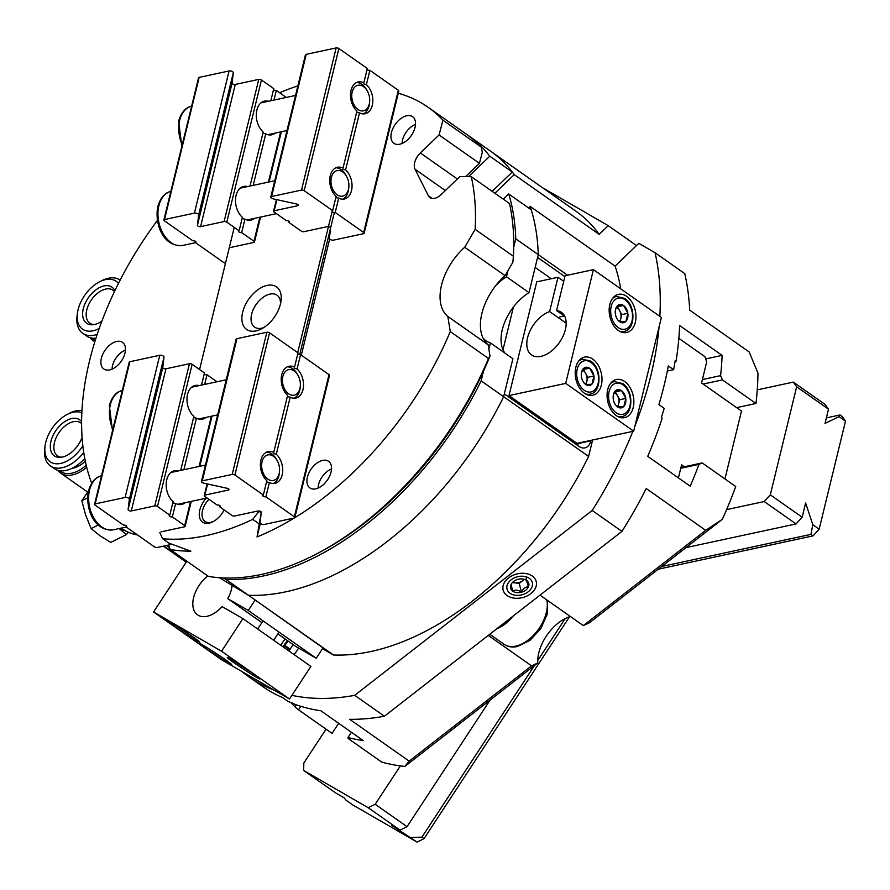 <?xml version="1.0" encoding="UTF-8"?>
<svg xmlns="http://www.w3.org/2000/svg" width="890" height="890" viewBox="0 0 890 890"><rect width="100%" height="100%" fill="white"/><g stroke="black" fill="none" stroke-linecap="round" stroke-linejoin="round"><path stroke-width="1.33" d="M263.685 327.609A19.513 11.748 125.1 0 1 254.585 327.108A19.513 11.748 125.1 0 1 251.636 314.192A19.513 11.748 125.1 0 1 262.706 297.605A19.513 11.748 125.1 0 1 277.024 295.18A19.513 11.748 125.1 0 1 280.572 303.579M280.45 304.091A26.01 15.664 125.1 0 1 261.382 328.933A26.01 15.664 125.1 0 1 242.659 312.223A26.01 15.664 125.1 0 1 265.765 285.746A26.01 15.664 125.1 0 1 281.04 300.965A26.01 15.664 125.1 0 1 280.45 304.091M479.432 163.326L439.07 134.957L442.942 120.183L481.178 147.061L482.336 152.234L479.432 163.326L465.626 176.598M294.768 517.735A260.125 156.595 -54.9 0 0 450.251 331.581L447.826 316.462A48.772 29.359 125.1 0 1 464.702 247.264L475.16 229.375A260.125 156.595 -54.9 0 0 471.288 176.676L509.514 203.554A260.125 156.595 125.1 0 1 513.397 256.253L512.851 262.305L505.053 275.633A48.772 29.359 -54.9 0 0 488.187 344.83L489.99 356.089A256.876 154.638 125.1 0 1 317.218 553.591L315.071 554.692A260.125 156.595 125.1 0 1 208.449 576.397L170.213 549.519A260.125 156.595 -54.9 0 0 190.883 551.177L168.9 543.156L162.67 538.761A260.125 156.595 -54.9 0 0 252.738 519.382L259.046 511.294L261.171 512.785L257.032 536.948A260.125 156.595 -54.9 0 0 294.356 517.98M442.942 120.183A260.125 156.595 -54.9 0 0 428.146 107.301L466.382 134.179A260.125 156.595 125.1 0 1 481.178 147.061M297.872 85.885A260.125 156.595 -54.9 0 0 279.627 92.76M428.146 107.301A260.125 156.595 -54.9 0 0 398.286 93.239M471.288 176.676L459.93 176.532L441.206 194.532A13.005 7.832 125.1 0 1 429.937 197.613A13.005 7.832 125.1 0 1 428.324 195.711L415.051 169.256A13.005 7.832 125.1 0 1 420.347 152.958L439.07 134.957M329.656 239.021L301.332 355.188M260.336 523.353L257.032 536.948M415.051 127.459A16.254 9.79 125.1 0 1 405.818 141.287A16.254 9.79 125.1 0 1 393.881 143.301A16.254 9.79 125.1 0 1 391.422 132.543A16.254 9.79 125.1 0 1 400.656 118.715A16.254 9.79 125.1 0 1 412.582 116.701A16.254 9.79 125.1 0 1 415.051 127.459M331.036 472.078A16.254 9.79 125.1 0 1 321.813 485.907A16.254 9.79 125.1 0 1 309.876 487.92A16.254 9.79 125.1 0 1 307.417 477.162A16.254 9.79 125.1 0 1 316.64 463.334A16.254 9.79 125.1 0 1 328.577 461.32A16.254 9.79 125.1 0 1 331.036 472.078M505.053 275.633L464.702 247.264M475.16 229.375L513.397 256.253M447.826 316.462L488.187 344.83M489.99 356.089L488.476 358.459L450.251 331.581M488.476 358.459A260.125 156.595 125.1 0 1 315.071 554.692M168.522 545.069L170.213 549.519M157.408 220.431A260.125 156.595 -54.9 0 0 91.67 483.203M125.001 353.141A16.254 9.79 125.1 0 1 115.767 366.98A16.254 9.79 125.1 0 1 103.841 368.983A16.254 9.79 125.1 0 1 101.371 358.225A16.254 9.79 125.1 0 1 110.605 344.397A16.254 9.79 125.1 0 1 122.542 342.383A16.254 9.79 125.1 0 1 125.001 353.141M332.126 211.486L297.716 352.64M159.833 532.643L162.67 538.761M199.583 369.55L234.237 227.384M224.147 509.959A18.212 10.958 125.1 0 1 212.921 521.729A18.212 10.958 125.1 0 1 199.805 510.037A18.212 10.958 125.1 0 1 206.235 498.166M299.707 354.676L334.373 212.51M258.979 523.765L252.738 519.382M213.578 521.373A16.254 9.79 125.1 0 1 204.967 521.395A16.254 9.79 125.1 0 1 202.497 510.638A16.254 9.79 125.1 0 1 208.939 499.279M513.619 615.68A32.518 19.569 125.1 0 1 496.809 628.763A32.518 19.569 125.1 0 0 513.619 615.68M415.519 124.389A15.519 9.345 -54.9 0 0 413.961 125.078A15.519 9.345 -54.9 0 0 402.224 141.766A15.519 9.345 -54.9 0 0 402.102 143.468M125.468 350.07A15.519 9.345 -54.9 0 0 123.91 350.76A15.519 9.345 -54.9 0 0 112.185 367.448A15.519 9.345 -54.9 0 0 112.062 369.15M331.514 468.997A15.519 9.345 -54.9 0 0 329.945 469.697A15.519 9.345 -54.9 0 0 318.22 486.374A15.519 9.345 -54.9 0 0 318.097 488.087M667.344 371.019L673.641 369.673A308.897 185.954 -54.9 0 0 675.187 360.717L676.033 361.307A308.897 185.954 -54.9 0 0 679.615 325.518L722.102 355.377A308.897 185.954 -54.9 0 1 720.6 375.636L722.413 379.897L755.966 403.482L736.653 407.642M659.857 316.362A308.897 185.954 -54.9 0 0 655.029 252.704L684.766 273.608A308.897 185.954 -54.9 0 1 689.706 310.165L749.18 351.973L757.969 373.099A308.897 185.954 125.1 0 1 755.966 403.482M351.428 732.259L347.979 737.521L348.124 738.466L381.676 762.062A308.897 185.954 125.1 0 0 404.883 766.401L409.155 761.139L349.681 719.32A308.897 185.954 -54.9 0 0 384.424 716.227L354.687 695.324L592.195 510.482A308.897 185.954 -54.9 0 0 632.868 431.339M634.859 426.277A308.897 185.954 -54.9 0 0 659.09 326.853M592.195 510.482L621.932 531.386A308.897 185.954 -54.9 0 0 646.218 488.532L705.692 530.351L722.302 519.36A308.897 185.954 -54.9 0 0 735.73 486.519L702.165 462.922L698.973 464.358A308.897 185.954 -54.9 0 1 690.217 486.174L647.731 456.314A308.897 185.954 -54.9 0 0 662.171 418.178L661.326 417.577A308.897 185.954 -54.9 0 0 664.207 408.343L658.9 404.605A308.897 185.954 125.1 0 0 668.323 365.935L673.641 369.673M241.824 671.46A308.897 185.954 -54.9 0 0 248.744 676.734L262.116 686.145A308.897 185.954 -54.9 0 0 282.519 697.526L287.837 701.264A308.897 185.954 -54.9 0 0 293.778 703.634L294.623 704.224A308.897 185.954 -54.9 0 0 320.812 710.743L363.287 740.602A308.897 185.954 -54.9 0 1 347.979 737.521M248.744 676.734A308.897 185.954 -54.9 0 0 274.176 690.151M291.92 695.346A308.897 185.954 -54.9 0 0 354.687 695.324M338.678 723.303L332.059 733.404L298.495 709.808L294.968 706.894L296.314 704.835M290.908 702.533A308.897 185.954 -54.9 0 0 294.968 706.894M676.033 361.307L675.054 361.518M288.939 650.979L289.751 649.745A22.105 13.306 125.1 0 1 290.129 649.166L293.133 644.594M705.681 358.915L722.102 355.377M702.388 379.563L720.6 375.636M680.761 468.274L698.973 464.358M680.95 467.484L702.165 462.922M570.368 616.481A35.767 21.527 -54.9 0 0 537.738 663.006L531.575 665.854L488.265 635.404M540.008 595.143L583.317 625.592L589.514 622.711L722.302 519.36M404.883 766.401L537.738 663.006M528.549 207.926L530.151 206.391A260.125 156.595 -54.9 0 1 538.272 254.64L537.593 257.433L564.861 276.601M503.006 349.737L513.408 307.083M591.038 440.339L590.927 440.795A13.662 9.134 77.9 0 1 584.875 447.881A13.662 9.134 77.9 0 1 579.09 446.469L504.33 393.914L503.651 396.695A260.125 156.595 125.1 0 1 248.477 595.277A260.125 156.595 -54.9 0 0 503.651 396.695L512.907 358.714L490.39 342.884A40.64 24.464 125.1 0 1 485.94 340.759A40.64 24.464 125.1 0 1 483.036 338.067M592.618 440.005L588.613 456.425A260.125 156.595 125.1 0 1 333.45 655.007L248.477 595.277L321.579 646.885A13.662 0.59 -146.7 0 1 325.862 650.245A13.662 0.59 -146.7 0 1 323.37 649.033L322.58 648.576M186.321 562.024L163.582 546.249L186.233 562.168M468.507 176.643L489.767 156.195A260.125 156.595 -54.9 0 0 468.507 135.669L575.986 211.23A260.125 156.595 125.1 0 1 599.181 234.37L514.22 174.64A260.125 156.595 -54.9 0 0 491.024 151.5A260.125 156.595 125.1 0 1 512.284 172.015L492.17 191.35M514.22 174.64L494.862 193.252M588.613 456.425L481.134 380.864L483.493 371.152M567.542 275.221L538.272 254.64L529.016 292.621A40.64 24.464 125.1 0 0 504.93 353.119M530.151 206.391L615.112 266.121A260.125 156.595 125.1 0 1 620.742 288.861M333.45 655.007L322.503 648.688M294.123 654.617A26.667 16.053 -54.9 0 0 298.539 648.042M615.112 266.121L638.809 243.337L655.029 252.704M599.181 234.37L608.226 225.671L542.689 187.812M608.226 225.671L636.506 245.551M384.424 716.227L621.932 531.386M532.242 576.019A17.066 12.149 165.3 0 0 508.524 577.955A17.066 12.149 165.3 0 0 507.122 595.566A17.066 12.149 165.3 0 0 530.829 593.63A17.066 12.149 165.3 0 0 532.242 576.019M583.317 625.592L705.692 530.351M409.155 761.139L531.575 665.854M280.773 645.239A26.667 16.053 125.1 0 1 285.278 639.065M283.031 646.83A22.105 13.306 125.1 0 1 287.559 640.678M283.665 647.275A22.105 13.306 125.1 0 1 284.444 646.006L289.751 649.745M290.129 649.166L284.822 645.428A22.105 13.306 125.1 0 1 288.204 641.123M577.577 445.401A13.662 9.134 77.9 0 0 578.166 443.543L578.277 443.087M551.233 278.726L535.157 267.423M298.495 709.808L300.798 706.304M703.089 384.046L722.413 379.897M289.517 699.006L310.888 666.41L242.914 618.628L221.543 651.224L153.57 611.964L221.543 659.746L289.517 699.006L221.543 651.224M323.026 647.909L316.228 658.255L248.266 610.473L227.762 598.636A26.01 15.664 125.1 0 0 232.045 585.787M255.063 600.116L248.266 610.473M242.914 618.628L222.1 606.602A26.01 15.664 125.1 0 1 197.536 614.845A26.01 15.664 125.1 0 1 207.804 575.941M316.228 658.255L295.736 646.418L277.858 633.847M261.882 622.622L227.762 598.636M186.856 561.212L153.57 611.964M225.582 659.813A19.513 0.834 33.3 0 1 231.7 664.63A19.513 0.834 33.3 0 1 222.244 659.323A19.513 0.834 33.3 0 1 205.19 648.042A19.513 0.834 33.3 0 1 199.071 643.225A19.513 0.834 33.3 0 1 208.516 648.532A19.513 0.834 33.3 0 1 225.582 659.813M193.72 637.418A19.513 0.834 -146.7 0 0 176.654 626.137A19.513 0.834 -146.7 0 0 167.209 620.831A19.513 0.834 -146.7 0 0 173.328 625.637A19.513 0.834 -146.7 0 0 190.382 636.928A19.513 0.834 -146.7 0 0 199.838 642.224A19.513 0.834 -146.7 0 0 193.72 637.418M253.828 674.131A19.513 0.834 33.3 0 1 259.947 678.948A19.513 0.834 33.3 0 1 250.49 673.641A19.513 0.834 33.3 0 1 233.436 662.36A19.513 0.834 33.3 0 1 227.317 657.554A19.513 0.834 33.3 0 1 236.773 662.85A19.513 0.834 33.3 0 1 253.828 674.131M563.715 281.307L557.986 277.28L536.726 281.852L509.002 395.583L576.965 443.365L633.669 431.172L661.392 317.43L593.419 269.648L565.695 383.39L633.669 431.172M564.75 316.339L556.573 310.588L565.072 275.744L593.419 269.648M556.573 310.588A26.01 15.664 125.1 0 1 561.445 312.357A26.01 15.664 125.1 0 1 559.298 342.639A26.01 15.664 125.1 0 1 531.519 354.91A26.01 15.664 125.1 0 1 529.305 332.504A26.01 15.664 125.1 0 1 549.62 311.578L566.173 323.215M509.002 395.583L565.695 383.39M557.986 277.28L549.62 311.578M624.624 381.51A19.513 13.05 -102.1 0 1 633.869 401.835A19.513 13.05 -102.1 0 1 624.569 417.644A19.513 13.05 -102.1 0 1 616.303 415.63A19.513 13.05 -102.1 0 1 607.058 395.305A19.513 13.05 -102.1 0 1 616.358 379.496A19.513 13.05 -102.1 0 1 624.624 381.51M592.762 359.115A19.513 13.05 77.9 0 0 584.496 357.101A19.513 13.05 77.9 0 0 575.196 372.91A19.513 13.05 77.9 0 0 584.441 393.235A19.513 13.05 77.9 0 0 592.707 395.249A19.513 13.05 77.9 0 0 602.007 379.44A19.513 13.05 77.9 0 0 592.762 359.115M626.716 296.381A19.513 13.05 -102.1 0 1 635.961 316.707A19.513 13.05 -102.1 0 1 626.66 332.515A19.513 13.05 -102.1 0 1 618.394 330.502A19.513 13.05 -102.1 0 1 609.149 310.176A19.513 13.05 -102.1 0 1 618.45 294.368A19.513 13.05 -102.1 0 1 626.716 296.381M583.351 368.538L583.295 368.749A9.267 6.197 77.9 0 0 581.604 372.12A9.267 6.197 77.9 0 0 581.393 376.537L581.459 376.948A9.267 6.197 77.9 0 0 583.885 382.745A9.267 6.197 77.9 0 0 585.542 384.38L585.82 384.58A9.267 6.197 77.9 0 0 591.806 384.224L592.017 384.002A9.267 6.197 77.9 0 0 593.919 376.214L593.852 375.803A9.267 6.197 77.9 0 0 589.77 368.371L589.491 368.182A9.267 6.197 77.9 0 0 583.506 368.527L583.351 368.538M583.295 368.749L581.515 372.487M589.658 368.171L582.828 369.528M589.491 368.182L583.506 368.527M593.964 376.003L587.823 377.327L583.517 369.495M593.852 375.803L589.77 368.371M586.054 384.602L587.823 377.327M592.017 384.002L593.919 376.214M585.82 384.58L591.806 384.224M583.707 382.511L585.542 384.38M585.431 384.28A8.132 5.44 77.9 0 0 586.822 381.432A8.132 5.44 77.9 0 0 585.665 373.411A8.132 5.44 77.9 0 0 583.25 370.585A8.132 5.44 77.9 0 0 582.494 370.14M617.293 305.815L617.248 306.026A9.267 6.197 77.9 0 0 615.557 309.386A9.267 6.197 77.9 0 0 615.346 313.803L615.413 314.226A9.267 6.197 77.9 0 0 617.838 320.022A9.267 6.197 77.9 0 0 619.496 321.657L619.774 321.846A9.267 6.197 77.9 0 0 625.748 321.49L625.97 321.268A9.267 6.197 77.9 0 0 627.862 313.491L627.806 313.069A9.267 6.197 77.9 0 0 623.723 305.648L623.445 305.448A9.267 6.197 77.9 0 0 617.46 305.804L617.293 305.815M617.248 306.026L615.468 309.764M623.612 305.437L616.781 306.805M623.445 305.448L617.46 305.804M627.917 313.28L621.776 314.593L617.471 306.761M627.806 313.069L623.723 305.648M620.007 321.88L621.776 314.593M625.97 321.268L627.862 313.491M619.774 321.846L625.748 321.49M617.66 319.777L619.496 321.657M619.384 321.557A8.132 5.44 77.9 0 0 620.775 318.698A8.132 5.44 77.9 0 0 619.618 310.677A8.132 5.44 77.9 0 0 617.193 307.862A8.132 5.44 77.9 0 0 616.447 307.406M615.201 390.933L615.157 391.155A9.267 6.197 77.9 0 0 613.466 394.515A9.267 6.197 77.9 0 0 613.255 398.931L613.321 399.354A9.267 6.197 77.9 0 0 615.747 405.15A9.267 6.197 77.9 0 0 617.404 406.774L617.682 406.975A9.267 6.197 77.9 0 0 623.668 406.619L623.879 406.396A9.267 6.197 77.9 0 0 625.77 398.62L625.715 398.197A9.267 6.197 77.9 0 0 621.632 390.766L621.354 390.577A9.267 6.197 77.9 0 0 615.368 390.933L615.201 390.933M615.157 391.155L613.377 394.893M621.52 390.565L614.69 391.934M621.354 390.577L615.368 390.933M625.826 398.409L619.685 399.721L615.379 391.889M625.715 398.197L621.632 390.766M617.916 406.997L619.685 399.721M623.879 406.396L625.77 398.62M617.682 406.975L623.668 406.619M615.569 404.906L617.404 406.774M617.293 406.685A8.132 5.44 77.9 0 0 618.683 403.826A8.132 5.44 77.9 0 0 617.527 395.805A8.132 5.44 77.9 0 0 615.112 392.991A8.132 5.44 77.9 0 0 614.356 392.534M529.294 578.311A13.072 9.312 165.3 0 0 511.138 579.79A13.072 9.312 165.3 0 0 510.059 593.274A13.072 9.312 -14.7 0 0 528.215 591.794A13.072 9.312 -14.7 0 0 529.294 578.311M511.45 583.74L510.916 584.752L512.774 591.171C515.154 589.514 518.08 589.87 521.54 592.217C523.298 588.435 525.601 586.644 528.438 586.844L526.58 580.413A9.389 6.686 -14.7 0 1 528.438 586.844A9.389 6.686 -14.7 0 1 521.54 592.217A9.389 6.686 -14.7 0 1 512.774 591.171A9.389 6.686 -14.7 0 1 510.916 584.752A9.389 6.686 -14.7 0 1 511.327 583.951A9.389 6.686 -14.7 0 1 517.824 579.368A9.389 6.686 -14.7 0 1 526.046 580.069A9.389 6.686 -14.7 0 1 526.58 580.413L525.89 579.991M512.774 591.171L511.027 584.53M512.362 582.561L519.215 583.384L524.377 579.357M521.54 592.217L519.215 583.384M528.438 586.844L526.112 578.01M524.099 579.279A8.132 5.785 -14.7 0 1 522.664 580.692A8.132 5.785 -14.7 0 1 514.832 582.861A8.132 5.785 -14.7 0 1 512.618 582.294M481.134 380.864A260.125 156.595 -54.9 0 1 225.971 579.457L223.345 577.944M468.507 135.669A260.125 156.595 -54.9 0 0 467.439 134.924M513.708 247.209L515.755 238.809A260.125 156.595 -54.9 0 0 508.724 193.987L503.317 199.193M495.852 285.479A40.64 24.464 125.1 0 1 506.499 276.79L508.012 270.571M488.877 349.114L490.39 342.884M314.548 554.96A29.27 17.622 -54.9 0 0 315.105 554.67M225.971 579.457L248.477 595.277L219.441 577.71M508.724 193.987L531.241 209.817A260.125 156.595 125.1 0 1 538.272 254.64L515.755 238.809M174.696 552.668L163.46 546.16M166.552 545.492L169.456 547.528M489.767 156.195L512.284 172.015M506.499 276.79L529.016 292.621M678.414 477.886L681.595 464.858L684.299 466.761M724.938 478.92L741.481 411.047L701.554 382.967L706.682 361.93L704.969 356.723L678.836 338.356M330.613 227.94L329.367 238.364A2.603 1.135 -166.3 0 0 330.813 239.755A2.603 1.135 -166.3 0 0 333.605 240.122L363.532 233.681A1.947 0.846 -166.3 0 0 364.155 233.247A1.947 0.846 -166.3 0 0 363.676 232.479L335.219 212.465A1.947 0.846 13.7 0 1 333.071 212.176A1.947 0.846 13.7 0 1 332.048 211.108A1.947 0.846 13.7 0 1 332.671 210.674L304.202 190.671A1.947 0.846 -166.3 0 0 301.51 190.082L271.584 196.523A2.603 1.135 -166.3 0 0 270.76 197.102A2.603 1.135 -166.3 0 0 273.152 198.848L296.526 203.977A1.947 0.846 13.7 0 1 298.317 205.29A1.947 0.846 13.7 0 1 297.694 205.724L274.187 210.785A1.947 0.846 -166.3 0 0 273.564 211.219A1.947 0.846 -166.3 0 0 274.042 211.987L286.369 220.642A1.947 0.846 13.7 0 1 288.505 220.931A1.947 0.846 13.7 0 1 289.539 221.999A1.947 0.846 13.7 0 1 288.916 222.433L301.232 231.1A1.947 0.846 -166.3 0 0 303.924 231.689L327.431 226.627M328.443 226.605A1.947 0.846 13.7 0 1 330.613 227.907M289.183 221.332L288.916 222.433M367.058 69.609A1.947 0.846 -166.3 0 0 369.873 70.299L398.331 90.313A1.947 0.846 13.7 0 1 398.809 91.08L364.155 233.247M270.76 197.102L305.415 54.924A2.603 1.135 13.7 0 1 306.238 54.346L336.164 47.915A1.947 0.846 13.7 0 1 338.856 48.505L367.325 68.508L363.832 82.826A16.254 10.88 -102.1 0 0 358.247 81.947A16.254 10.88 -102.1 0 0 350.515 94.173A16.254 10.88 -102.1 0 0 356.957 111.061L343.039 168.132A16.254 10.88 -102.1 0 0 337.455 167.242A16.254 10.88 -102.1 0 0 329.723 179.469A16.254 10.88 -102.1 0 0 336.153 196.356L332.671 210.674M369.873 70.299L366.38 84.617A16.254 10.88 -102.1 0 1 372.821 101.504A16.254 10.88 -102.1 0 1 365.089 113.731A16.254 10.88 -102.1 0 1 359.504 112.852L345.587 169.923A16.254 10.88 -102.1 0 1 352.028 186.811A16.254 10.88 -102.1 0 1 344.297 199.037A16.254 10.88 -102.1 0 1 338.712 198.147L335.219 212.465M345.587 169.923L342.917 169.234M335.864 197.569L338.712 198.147M356.656 112.262L359.504 112.852M366.38 84.617L363.721 83.927M230.332 247.52L253.839 242.458A1.947 0.846 -166.3 0 0 254.462 242.024A1.947 0.846 -166.3 0 0 253.984 241.257L241.668 232.602A1.947 0.846 13.7 0 1 239.521 232.312A1.947 0.846 13.7 0 1 238.498 231.244A1.947 0.846 13.7 0 1 239.121 230.81L226.794 222.144A1.947 0.846 -166.3 0 0 224.102 221.554L200.595 226.616A1.947 0.846 13.7 0 1 198.503 226.349A1.947 0.846 13.7 0 1 197.424 225.304L198.659 214.879A2.603 1.135 -166.3 0 0 197.224 213.489A2.603 1.135 -166.3 0 0 194.421 213.122L164.494 219.563A1.947 0.846 -166.3 0 0 163.871 219.997L198.537 77.831A1.947 0.846 13.7 0 1 199.149 77.397L229.086 70.955A2.603 1.135 13.7 0 1 231.878 71.311A2.603 1.135 13.7 0 1 233.314 72.702L232.079 83.137A1.947 0.846 -166.3 0 0 233.158 84.172A1.947 0.846 -166.3 0 0 235.26 84.45L258.767 79.388A1.947 0.846 13.7 0 1 261.46 79.978L273.775 88.644L270.827 100.759M163.871 219.997A1.947 0.846 -166.3 0 0 164.35 220.764L192.819 240.767A1.947 0.846 13.7 0 1 194.955 241.068A1.947 0.846 13.7 0 1 195.989 242.136A1.947 0.846 13.7 0 1 195.366 242.57L223.824 262.572A1.947 0.846 -166.3 0 0 225.515 263.184M250.023 186.055L263.195 132.043A17.233 11.537 -102.1 0 1 256.298 114.142A17.233 11.537 -102.1 0 1 264.497 101.126A17.233 11.537 -102.1 0 1 268.435 101.271M239.121 230.81L242.403 217.349A17.233 11.537 -102.1 0 1 235.505 199.438A17.233 11.537 -102.1 0 1 243.704 186.422A17.233 11.537 -102.1 0 1 247.643 186.577M273.508 89.745A1.947 0.846 -166.3 0 0 276.323 90.435L286.28 97.433M242.102 218.551L244.95 219.14A17.233 11.537 -102.1 0 0 250.947 220.119A17.233 11.537 -102.1 0 0 254.484 218.362M262.906 133.244L265.743 133.834L253.183 185.376M275.277 133.055A17.233 11.537 -102.1 0 1 271.739 134.813A17.233 11.537 -102.1 0 1 265.743 133.834M273.975 100.081L276.323 90.435M241.668 232.602L244.95 219.14M194.22 240.823A29.27 19.58 -102.1 0 0 195.622 241.49L195.366 242.57M352.184 92.037A13.072 8.744 -102.1 0 1 367.225 90.825A13.072 8.744 -102.1 0 1 369.617 101.95A13.072 8.744 -102.1 0 1 369.261 104.041A13.072 8.744 77.9 0 1 357.936 109.47A13.072 8.744 77.9 0 1 352.184 92.037M356.656 82.481A16.254 10.88 -102.1 0 1 366.491 89.567L367.225 90.825M369.617 101.95L369.472 103.396A16.254 10.88 -102.1 0 1 369.027 106.01A16.254 10.88 77.9 0 1 363.42 113.898M331.392 177.344A13.072 8.744 -102.1 0 1 346.433 176.131A13.072 8.744 -102.1 0 1 348.824 187.245A13.072 8.744 -102.1 0 1 348.468 189.347A13.072 8.744 77.9 0 1 337.143 194.777A13.072 8.744 77.9 0 1 331.392 177.344M335.864 167.787A16.254 10.88 -102.1 0 1 345.698 174.863L346.433 176.131M348.824 187.245L348.68 188.702A16.254 10.88 -102.1 0 1 348.235 191.306A16.254 10.88 77.9 0 1 342.617 199.193M259.123 510.949A1.947 0.846 13.7 0 1 261.304 512.24L260.058 522.708A2.603 1.135 -166.3 0 0 261.504 524.099A2.603 1.135 -166.3 0 0 264.297 524.455L294.223 518.013A1.947 0.846 -166.3 0 0 294.846 517.58A1.947 0.846 -166.3 0 0 294.368 516.812L265.899 496.809A1.947 0.846 13.7 0 1 263.763 496.52A1.947 0.846 13.7 0 1 262.728 495.452A1.947 0.846 13.7 0 1 263.351 495.018L234.893 475.004A1.947 0.846 -166.3 0 0 232.201 474.415L202.275 480.856A2.603 1.135 -166.3 0 0 201.44 481.434A2.603 1.135 -166.3 0 0 203.832 483.181L227.206 488.31A1.947 0.846 13.7 0 1 229.008 489.622A1.947 0.846 13.7 0 1 228.385 490.056L204.878 495.118A1.947 0.846 -166.3 0 0 204.255 495.552A1.947 0.846 -166.3 0 0 204.733 496.32L217.049 504.975A1.947 0.846 13.7 0 1 219.196 505.275A1.947 0.846 13.7 0 1 220.219 506.332A1.947 0.846 13.7 0 1 219.596 506.766L231.923 515.432A1.947 0.846 -166.3 0 0 234.615 516.022L258.122 510.96M219.874 505.665L219.596 506.766M297.738 353.953A1.947 0.846 -166.3 0 0 300.564 354.643L329.022 374.646A1.947 0.846 13.7 0 1 329.5 375.413L294.846 517.58M201.44 481.434L236.095 339.268A2.603 1.135 13.7 0 1 236.929 338.69L266.855 332.248A1.947 0.846 13.7 0 1 269.548 332.838L298.005 352.852L294.523 367.17A16.254 10.88 -102.1 0 0 288.927 366.28A16.254 10.88 -102.1 0 0 281.207 378.506A16.254 10.88 -102.1 0 0 287.637 395.394L273.731 452.465A16.254 10.88 -102.1 0 0 268.135 451.586A16.254 10.88 -102.1 0 0 260.414 463.812A16.254 10.88 -102.1 0 0 266.844 480.7L263.351 495.018M300.564 354.643L297.071 368.961A16.254 10.88 -102.1 0 1 303.501 385.848A16.254 10.88 -102.1 0 1 295.769 398.075A16.254 10.88 -102.1 0 1 290.184 397.185L276.278 454.256A16.254 10.88 -102.1 0 1 282.709 471.144A16.254 10.88 -102.1 0 1 274.977 483.37A16.254 10.88 -102.1 0 1 269.392 482.491L265.899 496.809M276.278 454.256L273.608 453.566M266.555 481.902L269.392 482.491M287.348 396.606L290.184 397.185M297.071 368.961L294.401 368.26M161.023 531.864L184.53 526.802A1.947 0.846 -166.3 0 0 185.153 526.368A1.947 0.846 -166.3 0 0 184.675 525.601L172.349 516.934A1.947 0.846 13.7 0 1 170.213 516.645A1.947 0.846 13.7 0 1 169.189 515.577A1.947 0.846 13.7 0 1 169.801 515.143L157.486 506.488A1.947 0.846 -166.3 0 0 154.793 505.898L131.286 510.949A1.947 0.846 13.7 0 1 129.184 510.682A1.947 0.846 13.7 0 1 128.104 509.636L129.35 499.212A2.603 1.135 -166.3 0 0 127.904 497.822A2.603 1.135 -166.3 0 0 125.112 497.466L95.186 503.896A1.947 0.846 -166.3 0 0 94.562 504.33L129.217 362.163A1.947 0.846 13.7 0 1 129.84 361.729L159.766 355.288A2.603 1.135 13.7 0 1 162.559 355.655A2.603 1.135 13.7 0 1 164.005 357.046L162.759 367.47A1.947 0.846 -166.3 0 0 163.849 368.516A1.947 0.846 -166.3 0 0 165.941 368.783L189.448 363.721A1.947 0.846 13.7 0 1 192.14 364.322L204.466 372.977L201.507 385.092M94.562 504.33A1.947 0.846 -166.3 0 0 95.041 505.097L123.499 525.111A1.947 0.846 13.7 0 1 125.646 525.4A1.947 0.846 13.7 0 1 126.669 526.468A1.947 0.846 13.7 0 1 126.057 526.902L154.515 546.916A1.947 0.846 -166.3 0 0 157.207 547.506L171.948 544.324M180.715 470.398L193.875 416.387A17.233 11.537 -102.1 0 1 186.978 398.475A17.233 11.537 -102.1 0 1 195.177 385.459A17.233 11.537 -102.1 0 1 199.126 385.604M169.801 515.143L173.083 501.682A17.233 11.537 -102.1 0 1 166.185 483.782A17.233 11.537 -102.1 0 1 174.384 470.766A17.233 11.537 -102.1 0 1 178.334 470.91M204.188 374.078A1.947 0.846 -166.3 0 0 207.014 374.768L216.971 381.766M172.793 502.883L175.63 503.473A17.233 11.537 -102.1 0 0 181.638 504.452A17.233 11.537 -102.1 0 0 185.165 502.694M193.586 417.588L196.434 418.178L183.863 469.72M205.968 417.399A17.233 11.537 -102.1 0 1 202.431 419.157A17.233 11.537 -102.1 0 1 196.434 418.178M204.656 384.413L207.014 374.768M172.349 516.934L175.63 503.473M124.9 525.167A29.27 19.58 -102.1 0 0 126.313 525.834L126.057 526.902M282.875 376.381A13.072 8.744 -102.1 0 1 297.905 375.168A13.072 8.744 -102.1 0 1 300.297 386.282A13.072 8.744 -102.1 0 1 299.941 388.385A13.072 8.744 77.9 0 1 288.627 393.803A13.072 8.744 77.9 0 1 282.875 376.381M287.348 366.825A16.254 10.88 -102.1 0 1 297.182 373.9L297.905 375.168M300.297 386.282L300.153 387.728A16.254 10.88 -102.1 0 1 299.707 390.343A16.254 10.88 77.9 0 1 294.101 398.231M262.083 461.676A13.072 8.744 -102.1 0 1 277.113 460.464A13.072 8.744 -102.1 0 1 279.505 471.589A13.072 8.744 -102.1 0 1 279.149 473.68A13.072 8.744 77.9 0 1 267.823 479.109A13.072 8.744 77.9 0 1 262.083 461.676M266.544 452.12A16.254 10.88 -102.1 0 1 276.389 459.207L277.113 460.464M279.505 471.589L279.36 473.035A16.254 10.88 -102.1 0 1 278.915 475.649A16.254 10.88 77.9 0 1 273.308 483.537M819.156 529.172L813.048 535.88L810.923 534.378L812.793 524.688L819.156 529.172L845.5 421.126L839.125 416.642L825.041 423.395L828.512 409.178L796.65 386.783L770.306 494.829L802.168 517.224L805.628 503.006L812.793 524.688M839.125 416.642L840.038 414.963L842.163 416.453L845.5 421.126M813.048 535.88L658.3 569.177M661.771 566.474L810.923 534.378M726.607 509.625L764.198 501.537L770.306 494.829M796.65 386.783L793.313 382.11L757.268 389.865M802.168 517.224L796.06 523.932L764.198 501.537M796.06 523.932L686.012 547.606M793.313 382.11L825.164 404.505L828.512 409.178M840.038 414.963L826.376 417.899M346.143 800.31L352.518 804.794L417.087 842.085L391.6 825.241L400.099 830.148L368.238 807.742L303.668 770.451L335.519 792.845L344.018 797.752L346.143 800.31M569.544 616.748L424.052 838.625L417.087 842.085M326.04 729.177L303.824 763.053L303.668 770.451M368.238 807.742L375.191 804.271L400.378 765.878M375.191 804.271L407.053 826.677L400.099 830.148M490.045 700.13L407.053 826.677M410.713 837.612L421.927 837.123L534.412 665.598M537.705 660.569L565.261 618.55M421.927 837.123L424.052 838.625M94.874 341.571A32.518 19.569 125.1 0 1 92.938 340.47A32.518 19.569 125.1 0 1 90.124 337.699M95.319 340.125A31.217 18.79 125.1 0 1 91.926 338.1M97.177 334.395A32.518 19.569 125.1 0 1 82.737 333.305L86.564 335.986A32.518 19.569 -54.9 0 0 95.931 338.189M99.179 328.543A29.27 17.622 125.1 0 1 77.397 313.302A29.27 17.622 125.1 0 1 80.389 303.001A29.27 17.622 125.1 0 1 99.513 281.841L101.649 280.739A32.518 19.569 125.1 0 1 120.139 280.094A32.518 19.569 125.1 0 1 120.139 280.105L120.139 280.094M82.737 333.305A32.518 19.569 125.1 0 1 77.085 315.694L77.397 313.302M99.513 281.841A29.27 17.622 125.1 0 1 118.437 283.443M114.866 290.73A22.039 13.261 -54.9 0 0 100.793 286.981A22.039 13.261 -54.9 0 0 85.062 303.546A22.039 13.261 -54.9 0 0 92.627 324.761A22.039 13.261 -54.9 0 0 101.861 321.19M114.476 291.542A20.159 12.137 -54.9 0 0 113.03 290.207A20.159 12.137 -54.9 0 0 88.399 305.181A20.159 12.137 -54.9 0 0 89.846 323.192A20.159 12.137 -54.9 0 0 94.028 324.594M121.518 528.037A28.013 16.643 -178.7 0 0 129.829 532.865A42.92 42.92 0 0 1 121.897 528.849A29.459 15.72 -116.5 0 1 120.907 528.171M129.829 532.865A28.013 16.643 -178.7 0 0 137.449 534.912M119.282 528.515A26.01 13.884 63.5 0 0 124.478 530.384M87.609 497.877L81.802 500.781L85.663 515.087L91.147 528.593L100.147 535.891L110.772 542.388L126.369 534.612L128.349 532.264M87.676 492.114L81.802 500.781M98.356 525L91.147 528.593M119.104 528.56L126.369 534.612M86.697 467.272A32.518 19.569 125.1 0 1 60.609 473.08A32.518 19.569 125.1 0 1 57.794 470.309M86.208 465.27A31.217 18.79 125.1 0 1 59.597 470.71M71.801 468.418A25.521 15.364 -54.9 0 0 85.318 461.265M83.738 452.454A32.518 19.569 125.1 0 1 50.407 465.915L54.234 468.596A32.518 19.569 -54.9 0 0 84.773 458.484M50.407 465.915A32.518 19.569 125.1 0 1 44.5 451.586A32.518 19.569 125.1 0 1 44.756 448.304L45.067 445.912A29.27 17.622 125.1 0 1 67.184 414.451A29.27 17.622 125.1 0 1 81.836 412.782M67.184 414.451L69.331 413.349A32.518 19.569 125.1 0 1 81.958 410.535M82.848 445.768A29.27 17.622 125.1 0 1 58.395 463.757A29.27 17.622 125.1 0 1 44.834 448.86A29.27 17.622 125.1 0 1 45.067 445.912M81.602 421.715A22.039 13.261 -54.9 0 0 63.023 422.872A22.039 13.261 -54.9 0 0 50.307 446.135A22.039 13.261 -54.9 0 0 60.298 457.371A22.039 13.261 -54.9 0 0 82.08 437.391M81.602 423.562A20.159 12.137 -54.9 0 0 80.701 422.817A20.159 12.137 -54.9 0 0 63.991 426.9A20.159 12.137 -54.9 0 0 53.856 446.914A20.159 12.137 -54.9 0 0 57.516 455.802A20.159 12.137 -54.9 0 0 61.71 457.204M457.382 178.99L420.347 152.958M415.051 169.256L445.345 190.549M432.273 198.481L428.324 195.711M546.849 599.949A32.518 19.569 125.1 0 1 515.788 646.107A32.518 19.569 125.1 0 1 504.018 644.271L489.756 634.247M323.76 648.443L323.37 649.033M590.927 440.795L578.166 443.543M236.44 662.649A15.931 0.679 -146.7 0 0 251.636 672.618M176.331 625.926A15.931 0.679 -146.7 0 0 191.528 635.894M208.182 648.332A15.931 0.679 -146.7 0 0 223.39 658.289M585.409 393.858A17.889 11.97 77.9 0 0 590.003 394.17C601.64 392.657 602.018 368.171 590.76 361.151L582.472 359.193A17.889 11.97 77.9 0 0 578.422 361.362M591.049 362.441A15.931 10.658 77.9 0 0 577.243 369.061A15.931 10.658 77.9 0 0 584.263 390.31A15.931 10.658 77.9 0 0 598.058 383.69A15.931 10.658 77.9 0 0 591.049 362.441M619.362 331.125A17.889 11.97 77.9 0 0 623.957 331.436C635.594 329.934 635.972 305.448 624.713 298.428L616.425 296.47A17.889 11.97 77.9 0 0 612.365 298.639M625.002 299.719A15.931 10.658 77.9 0 0 611.196 306.327A15.931 10.658 77.9 0 0 618.216 327.576A15.931 10.658 77.9 0 0 632.011 320.967A15.931 10.658 77.9 0 0 625.002 299.719M617.271 416.253A17.889 11.97 77.9 0 0 621.865 416.565C633.502 415.063 633.88 390.577 622.622 383.546L614.334 381.599A17.889 11.97 77.9 0 0 610.273 383.768M622.911 384.847A15.931 10.658 77.9 0 0 609.105 391.455A15.931 10.658 77.9 0 0 616.125 412.704A15.931 10.658 77.9 0 0 629.92 406.096A15.931 10.658 77.9 0 0 622.911 384.847M398.331 90.313L363.676 232.479M274.187 210.785L276.901 199.672M297.972 204.622L297.694 205.724M271.584 196.523L306.238 54.346M336.164 47.915L301.51 190.082M304.202 190.671L338.856 48.505M226.794 222.144L261.46 79.978M258.767 79.388L224.102 221.554M200.595 226.616L235.26 84.45M232.079 83.137L197.424 225.304M198.659 214.879L233.314 72.702M229.086 70.955L194.421 213.122M164.494 219.563L199.149 77.397M280.65 131.909L268.413 182.105M259.847 217.205L253.984 241.257M182.194 144.87A27.634 18.49 -102.1 0 1 179.669 120.428A27.634 18.49 -102.1 0 1 191.628 106.166M171.114 191.394C164.984 192.54 160.556 197.558 157.841 206.447C154.326 223.334 162.926 247.42 182.739 245.44A27.634 18.49 -102.1 0 1 163.471 234.17A27.634 18.49 -102.1 0 1 158.876 205.724A27.634 18.49 -102.1 0 1 170.835 191.461M329.022 374.646L294.368 516.812M204.878 495.118L207.581 484.004M228.652 488.955L228.385 490.056M202.275 480.856L236.929 338.69M266.855 332.248L232.201 474.415M234.893 475.004L269.548 332.838M157.486 506.488L192.14 364.322M189.448 363.721L154.793 505.898M131.286 510.949L165.941 368.783M162.759 367.47L128.104 509.636M129.35 499.212L164.005 357.046M159.766 355.288L125.112 497.466M95.186 503.896L129.84 361.729M211.331 416.242L199.093 466.438M190.538 501.548L184.675 525.601M112.874 429.214A27.634 18.49 -102.1 0 1 110.349 404.761A27.634 18.49 -102.1 0 1 122.308 390.499M101.794 475.738C95.675 476.873 91.247 481.891 88.522 490.791C85.017 507.667 93.617 531.764 113.43 529.773A27.634 18.49 -102.1 0 1 94.151 518.514A27.634 18.49 -102.1 0 1 89.556 490.067A27.634 18.49 -102.1 0 1 101.516 475.805M547.584 600.472L547.306 614.078L540.909 628.485L530.095 640.277L517.435 646.507C512.328 647.597 507.856 646.852 504.018 644.271M273.664 640.244L279.004 632.089M236.395 662.616L251.681 672.64M257.688 629.019L263.04 620.864M176.287 625.904L191.561 635.927M208.149 648.298L223.423 658.322M582.472 359.193L579.735 359.782M590.003 394.17L587.267 394.76M616.425 296.47L613.688 297.06M623.957 331.436L621.209 332.026M564.282 316.006L559.587 317.018M614.334 381.599L611.597 382.188M621.865 416.565L619.129 417.154M276.412 199.56L273.564 211.219M281.351 131.753L269.114 181.949M260.559 217.06L254.462 242.024M267.801 134.668L286.981 130.541M181.816 146.427L178.634 121.151C181.349 112.251 185.776 107.234 191.906 106.099M260.959 102.884L295.536 95.441M247.008 219.975L276.412 213.644M182.739 245.44L195.544 242.681M240.167 188.179L274.743 180.737M207.092 483.893L204.255 495.552M212.031 416.086L199.794 466.293M191.239 501.393L185.153 526.368M198.481 419.001L217.672 414.874M112.496 430.76L109.314 405.484C112.04 396.595 116.468 391.578 122.598 390.432M191.65 387.217L226.227 379.774M177.689 504.307L207.092 497.977M113.43 529.773L126.224 527.025M170.847 472.523L205.434 465.081M92.938 340.47L94.807 341.782M60.609 473.08L88.166 492.448"/></g></svg>
